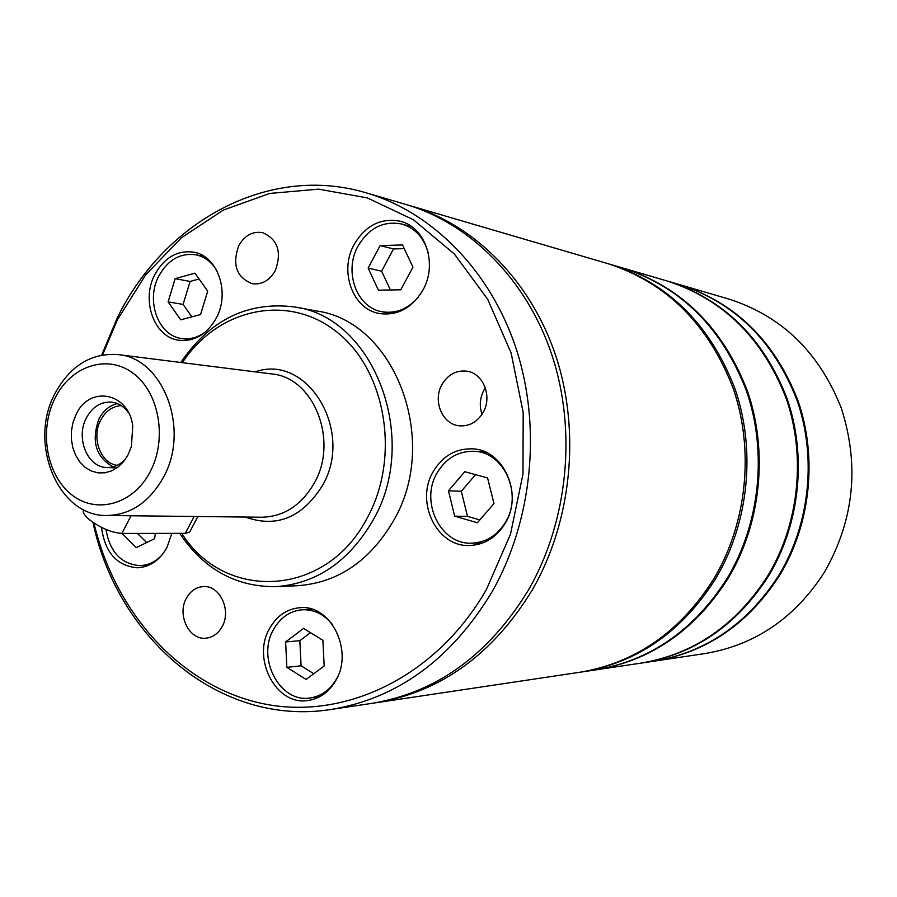 <?xml version="1.0" encoding="UTF-8"?>
<svg xmlns="http://www.w3.org/2000/svg" width="897" height="897" viewBox="0 0 897 897"><rect width="100%" height="100%" fill="white"/><g stroke="black" fill="none" stroke-linecap="round" stroke-linejoin="round"><path stroke-width="1.35" d="M83.455 509.619C82.389 512.187 84.632 515.753 90.16 520.294C101.114 528.266 111.699 532.65 121.902 533.435L185.309 533.345L189.682 532.078L190.31 530.901M150.304 471.497C167.515 438.79 159.15 392.124 133.014 373.152C107.124 353.698 70.796 365.965 55.009 398.201C38.84 430.145 46.285 474.782 71.39 494.527C96.237 514.743 133.485 504.495 150.304 471.497M54.874 393.727C70.011 365.83 91.034 352.779 117.956 354.562C163.119 357.825 190.399 429.181 163.523 477.148C149.564 502.096 130.704 514.878 106.956 515.495C58.35 516.907 27.897 443.477 54.874 393.727M117.956 354.562L271.567 373.914C313.591 377.076 339.01 440.584 314.23 483.158C301.347 505.325 283.867 516.683 261.778 517.233L106.956 515.495M245.33 517.042C276.455 528.176 302.121 517.737 322.337 485.748C354.719 431.065 307.323 353.138 255.253 371.863M128.215 454.51L123.752 461.417L118.202 466.933L111.856 470.79L105.039 472.809L98.087 472.887L91.359 471.026L85.193 467.348L79.878 462.033L75.673 455.362L72.792 447.648L71.368 439.295L71.457 430.695L73.072 422.274L76.122 414.436C89.397 384.891 128.989 392.494 132.756 426.21L131.377 446.538L128.215 454.51M125.479 459.096C120.019 464.893 113.773 467.696 106.743 467.505C87.435 467.494 75.438 437.927 86.381 417.924C92.391 406.946 100.677 401.665 111.217 402.08C118.202 402.854 124.01 406.476 128.63 412.956M113.056 466.844C95.721 456.954 91.034 440.976 98.995 418.921C103.402 410.579 109.535 405.466 117.384 403.594M117.171 465.341C100.486 463.368 91.169 437.59 100.666 420.188C105.611 411.05 112.473 406.195 121.252 405.635M654.238 661.145L704.818 653.577C754.926 645.246 794.798 618.145 824.41 572.264C854.157 520.125 859.752 465.364 841.229 407.978C819.208 352.375 781.814 316.092 729.048 299.116L679.971 284.741C735.338 302.558 774.604 341.006 797.769 400.096C817.694 456.831 810.832 523.702 779.942 574.865C748.715 623.639 706.814 652.399 654.238 661.145L653.745 661.212M641.624 663.029L653.24 661.291C705.872 652.545 747.806 623.751 779.067 574.921C809.991 523.702 816.853 456.741 796.906 399.939C773.73 340.782 734.419 302.289 679.007 284.461L667.727 281.165C723.733 299.172 763.459 338.169 786.904 398.122C807.065 455.698 800.113 523.601 768.83 575.526C737.211 625.018 694.805 654.193 641.624 663.029L641.12 663.107M595.855 669.868L640.604 663.186C693.83 654.328 736.269 625.131 767.922 575.571C799.238 523.59 806.201 455.609 786.019 397.965C762.551 337.934 722.791 298.903 666.74 280.873L623.314 268.158C681.597 286.905 722.96 327.842 747.403 390.969C768.404 451.595 761.093 523.198 728.42 577.892C695.377 630.019 651.188 660.674 595.855 669.868L595.294 669.958M581.48 672.021L594.722 670.037C650.101 660.842 694.334 630.143 727.411 577.948C760.129 523.186 767.451 451.494 746.416 390.789C721.95 327.584 680.554 286.591 622.215 267.833L609.366 264.066C668.343 283.037 710.211 324.591 734.968 388.715C756.227 450.294 748.804 523.074 715.694 578.632C682.202 631.589 637.464 662.715 581.48 672.021L580.449 672.167M608.368 263.774L609.366 264.066M376.135 702.721L579.428 672.324C635.513 663.006 680.33 631.813 713.877 578.744C747.055 523.052 754.489 450.115 733.185 388.39C708.395 324.12 666.449 282.488 607.37 263.483L410.12 205.705C474.479 224.609 530.923 280.952 555.938 356.255C580.695 431.614 571.669 521.269 532.627 589.363C493.103 654.193 440.943 691.979 376.135 702.721L373.959 703.035M408 205.099L410.12 205.705M238.737 245.688C232.043 264.66 236.505 277.33 252.135 283.699C261.789 284.966 269.504 280.615 275.289 270.647C282.006 252.035 277.801 239.376 262.664 232.659C252.651 231.022 244.679 235.373 238.737 245.688M442.008 384.465C432.332 400.813 442.49 424.786 459.713 425.828C469.58 426.355 477.372 421.915 483.091 412.508C492.666 396.508 483.158 372.961 466.563 371.145C456.147 370.147 447.962 374.587 442.008 384.465M485.344 387.863L483.92 390.161C479.85 397.976 479.211 406.016 482.025 414.279M186.397 598.209C176.754 614.793 189.155 640.38 205.962 638.182C212.813 637.431 218.195 633.607 222.097 626.723C231.718 610.33 219.731 585.012 203.271 586.582C196.062 587.131 190.433 591.011 186.397 598.209M505.762 521.729C522.805 493.989 503.979 452.166 474.58 451.314C458.513 450.821 446 458.064 437.03 473.044C419.695 501.737 440.55 544.782 471.587 543.167C486.084 542.539 497.476 535.386 505.762 521.729M332.753 624.94C324.389 614.378 314.208 609.321 302.233 609.769C289.966 610.958 280.425 617.484 273.63 629.358C256.228 658.376 280.021 703.528 310.396 697.911C321.485 696.128 330.197 689.793 336.532 678.906L337.631 676.809M216.782 270.502C211.602 262.002 204.673 256.766 196.017 254.826C180.364 252.662 167.974 259.726 158.836 276.007C145.426 300.742 158.321 336.083 182.013 338.55C190.781 339.671 198.988 337.126 206.635 330.915M433.15 471.732C414.919 501.95 436.895 547.271 469.58 545.499C484.784 544.804 496.736 537.292 505.437 522.951C523.343 493.798 503.598 449.823 472.719 448.859C455.788 448.309 442.602 455.934 433.15 471.732M269.661 628.337C251.373 658.869 276.422 706.399 308.377 700.434C320.005 698.55 329.143 691.89 335.803 680.453C353.979 650.617 330.522 604.062 299.8 607.718C286.872 608.94 276.825 615.813 269.661 628.337M101.518 527.414C104.871 552.507 116.868 565.973 137.533 567.801C149.99 567.039 159.812 560.244 166.988 547.417L171.832 533.367M154.867 274.516C140.762 300.551 154.34 337.743 179.265 340.299C194.739 341.645 207.072 334.233 216.289 318.043C230.305 292.635 217.758 256.127 193.999 252.225C177.528 249.927 164.476 257.361 154.867 274.516M428.452 253.784C424.393 238.243 415.591 228.343 402.058 224.093C383.602 220.494 368.902 227.86 357.97 246.215C343.596 271.668 356.681 307.772 382.088 311.752C396.037 313.916 408.202 308.949 418.585 296.84M354.068 244.589C338.954 271.387 352.745 309.398 379.498 313.535C397.584 315.912 412.071 308.075 422.947 290.045C437.837 264.166 425.582 227.21 400.499 221.312C381.057 217.5 365.584 225.248 354.068 244.589M181.732 533.345C224.485 601.797 325.813 597.75 366.907 518.522C400.813 457.739 386.192 370.439 336.734 331.924C287.702 292.646 217.713 308.624 182.349 362.68M180.813 362.489C210.122 319.534 248.11 301.044 294.799 307.009C374.251 317.19 420.828 439.508 372.591 521C348.529 561.847 316.226 583.745 275.682 586.672C235.776 586.941 203.787 569.169 179.714 533.356M93.938 523.041C115.051 612.505 179.994 685.678 261.89 703.45C343.551 721.098 436.267 677.459 486.51 589.318L510.483 534.231L522.985 474.109L523.186 412.485L511.133 353.026L487.665 299.217L454.375 254.019L413.416 219.743L367.254 197.889L318.525 189.144L269.784 193.427L223.387 210.044L181.429 237.739L145.639 274.919L117.429 319.68L102.583 354.932M101.697 355.089L117.204 318.02C164.319 221.267 268.876 163.512 366.391 192.9C432.489 212.297 490.569 270.726 516.291 349.068C541.754 427.465 532.381 520.877 492.105 591.74C451.326 659.194 397.651 698.427 331.083 709.46C220.516 727.075 117.698 638.922 92.952 522.368M331.083 709.46L371.784 703.371C436.761 692.607 489.078 654.675 528.725 589.587C567.879 521.235 576.939 431.21 552.115 355.571C527.032 279.965 470.432 223.42 405.893 204.471L366.391 192.9M275.682 586.672L297.546 585.707C337.608 582.815 369.519 561.309 393.256 521.191C440.853 441.178 394.848 321.048 316.327 310.945L294.799 307.009M412.968 267.127L402.506 244.959L380.104 245.587L368.151 268.113L378.399 290.157L400.802 289.798L412.968 267.127M404.255 248.637L393.48 248.94L381.629 271.197L390.397 289.966M381.629 271.197L368.151 268.113M393.48 248.94L380.104 245.587M194.929 273.17L175.162 278.653L168.109 301.874L180.701 319.814L200.536 314.544L207.712 291.121L194.929 273.17M105.981 529.454C109.86 552.07 121.207 564.135 140.01 565.626C148.341 565.301 155.697 561.735 162.065 554.918M122.059 533.435L136.299 547.585L154.643 538.693L155.316 533.39M286.872 667.368L306.068 679.455L324.176 665.989L322.886 640.323L303.522 628.405L285.627 641.96L286.872 667.368L301.089 665.798L313.759 673.737M477.395 522.727L493.978 503.598L487.587 477.966L464.769 471.699L448.444 490.794L454.689 516.19L477.395 522.727M199.067 278.978L190.086 281.456L175.162 278.653M190.086 281.456L183.089 304.408L191.846 316.843M183.089 304.408L168.109 301.874M137.42 533.412L146.671 542.562M310.463 632.677L299.845 640.693L301.089 665.798M299.845 640.693L285.627 641.96M475.556 474.659L461.305 491.276L467.505 516.369L479.839 519.912M467.505 516.369L454.689 516.19M461.305 491.276L448.444 490.794M131.04 515.764L121.902 533.435M194.167 516.47L185.309 533.345M106.743 467.505L116.834 467.954M474.58 451.314L485.501 452.144M302.233 609.769L311.808 609.164M196.017 254.826L204.415 256.576M402.058 224.093L411.824 226.773M382.088 311.752L391.989 313.658M182.013 338.55L190.478 339.772M140.01 565.626L148.364 565.424M310.396 697.911L319.937 696.599M471.587 543.167L482.564 543.044M197.867 516.515L189.682 532.078"/></g></svg>

